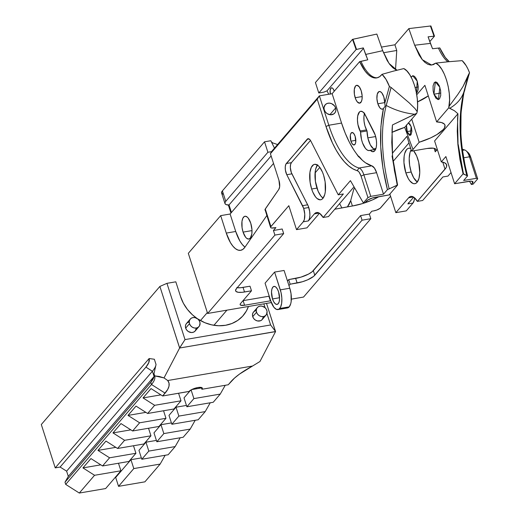 <?xml version="1.0" encoding="UTF-8"?>
<svg xmlns="http://www.w3.org/2000/svg" width="519" height="519" viewBox="0 0 519 519"><rect width="100%" height="100%" fill="white"/><g stroke="black" fill="none" stroke-linecap="round" stroke-linejoin="round"><path stroke-width="0.78" d="M407.058 136.769L411.561 151.146L407.058 136.769M412.994 149.459L411.561 151.146L427.118 148.492L433.475 148.2L435.72 149.122L435.928 150.795L435.246 151.833L437.316 149.427L435.246 151.833L434.118 148.324L435.246 151.833A14.37 4.249 -17.8 0 0 436.038 149.647A14.37 4.249 -17.8 0 0 427.118 148.492L411.561 151.146L419.17 142.271L411.742 119.149L419.17 142.271L412.994 149.459L404.684 127.369L412.994 149.459M364.448 113.609A12.073 5.002 -99.7 0 0 366.492 129.893L360.043 130.996A12.073 5.002 80.3 0 1 357.442 118.604A12.073 5.002 80.3 0 1 360.724 111.267A12.073 5.002 80.3 0 1 365.48 115.341L373.959 131.969A12.073 5.002 80.3 0 1 375.243 135.135L376.398 140.545L376.567 144.133L376.236 147.312L374.861 150.666L372.726 151.717L370.274 150.251L368.743 150.588L367.095 149.952L365.434 148.382L362.541 142.946L361.496 139.442L360.582 132.047L357.954 124.67L357.435 120.032L357.727 115.86L359.563 111.851L360.452 111.332L362.47 111.656L364.533 113.732L375.243 135.135A12.073 5.002 80.3 0 1 373.278 151.697A12.073 5.002 80.3 0 1 370.274 150.251L375.626 149.342L370.274 150.251A14.487 6.001 80.3 0 1 369.424 150.562A14.487 6.001 80.3 0 1 360.582 132.047L367.024 130.944A14.487 6.001 -99.7 0 0 374.958 149.453M335.631 107.978A6.325 5.443 -139.3 0 1 334.755 113.071A6.325 5.443 -139.3 0 1 329.001 114.504A6.325 5.443 -139.3 0 1 324.284 109.918L325.419 112.046L327.249 113.7L330.661 114.777L333.834 113.895L335.274 112.331L335.903 110.255L335.631 107.978L334.489 105.85L331.57 103.625L329.254 103.119L327.035 103.495L325.27 104.702L324.005 107.641L324.284 109.918A6.325 5.443 -139.3 0 1 325.16 104.832A6.325 5.443 -139.3 0 1 330.908 103.391A6.325 5.443 -139.3 0 1 335.631 107.978L329.857 114.705L335.631 107.978M411.178 171.997A17.996 7.454 -99.7 0 0 417.315 182.039L413.643 177.732L411.178 171.997L405.864 172.905L411.178 171.997L409.621 165.204L409.206 158.392L410.004 152.586L411.132 149.764A17.996 7.454 -99.7 0 0 411.178 171.997M417.795 159.009A17.996 7.454 80.3 0 1 414.863 183.694A17.996 7.454 80.3 0 1 405.864 172.905L408.33 178.64L409.789 180.826L412.884 183.428L414.402 183.739L415.823 183.363L417.088 182.325L418.969 178.419L419.767 172.613L418.71 162.337L416.66 155.947L413.637 150.795A17.996 7.454 80.3 0 1 417.795 159.009M317.44 165.068A17.996 7.454 -99.7 0 0 316.96 188.105L311.647 189.007A17.996 7.454 80.3 0 1 314.579 164.322A17.996 7.454 80.3 0 1 323.577 175.111L322.442 172.055L319.652 167.189L318.115 165.574L315.039 164.283L313.625 164.653L311.296 167.365L309.927 172.314L310.09 182.221L311.647 189.007L312.788 192.069L315.571 196.935L317.109 198.55L320.184 199.841L321.605 199.471L322.87 198.427L324.751 194.521L325.296 191.809L325.134 181.903L323.577 175.111A17.996 7.454 80.3 0 1 320.645 199.796A17.996 7.454 80.3 0 1 311.647 189.007L316.96 188.105A17.996 7.454 -99.7 0 0 323.097 198.148L320.885 196.026L318.095 191.161L315.403 181.313L315.241 171.406L315.786 168.694L317.667 164.789M272.507 298.938L279.572 297.731L272.507 298.938L273.76 301.85L275.284 303.784L276.848 304.439L278.21 303.719L279.164 301.74L279.572 298.788L278.573 291.879A9.141 3.789 80.3 0 1 277.081 304.419A9.141 3.789 80.3 0 1 272.507 298.938A9.141 3.789 80.3 0 1 274 286.397A9.141 3.789 80.3 0 1 278.573 291.879L277.321 288.966L275.797 287.033L274.233 286.378L272.871 287.091L271.911 289.077L271.508 292.022L272.507 298.938M361.185 90.734A9.057 3.75 80.3 0 1 359.706 103.158A9.057 3.75 80.3 0 1 355.178 97.728L362.171 96.534L355.178 97.728A9.057 3.75 80.3 0 1 356.657 85.311A9.057 3.75 80.3 0 1 361.185 90.734L362.145 95.905L362.048 99.142L361.36 101.627L359.472 103.184L357.15 101.718L355.749 99.272L354.393 94.315L354.315 89.326L355.534 85.998L356.884 85.285L359.206 86.751L361.185 90.734M395.874 69.773L392.864 67.768L389.912 64.622L387.161 60.535L382.711 50.7L376.846 34.066L352.511 39.347L315.435 82.534L318.789 92.992L323.875 92.123L327.015 90.844L363.488 48.364L327.015 90.844L323.875 92.123L318.789 92.992L356.105 49.532L363.319 47.891L367.77 59.808L359.667 61.612L332.128 93.686L341.56 123.068L345.232 133.182L349.423 142.316L354.023 150.238L358.584 156.796L359.33 157.205L359.109 156.517L362.431 160.332L365.558 162.823L371.773 165.833L359.038 168.013A71.856 29.778 80.3 0 1 328.825 125.248L341.56 123.068L328.825 125.248L319.386 95.859L332.128 93.686L341.56 123.068A71.856 29.778 -99.7 0 0 358.921 156.738L359.33 157.205A71.856 29.778 -99.7 0 0 371.773 165.833L374.407 168.026L376.606 172.678A11.496 4.762 -99.7 0 0 371.773 165.833L359.038 168.013A11.496 4.762 80.3 0 1 363.871 174.851L376.606 172.678L383.515 194.184L387.434 189.623L382.977 168.467L380.738 146.845L380.901 126.487L383.457 108.465L382.827 108.99L381.361 109.029L379.817 107.738L377.858 103.787L376.904 98.681L377.274 94.127L378.844 91.662L380.304 91.636L381.848 92.927L383.801 96.871A8.959 3.711 80.3 0 1 384.787 103.249L385.156 106.252L383.457 108.465A8.959 3.711 80.3 0 1 382.341 109.159A8.959 3.711 80.3 0 1 377.858 103.787L384.78 102.606L377.858 103.787A8.959 3.711 80.3 0 1 379.318 91.5A8.959 3.711 80.3 0 1 383.801 96.871L384.787 103.249L389.38 86.413L391.079 87.471L389.38 86.413L385.967 79.297L382.023 74.334A39.665 16.439 80.3 0 1 376.671 77.915A39.665 16.439 80.3 0 1 359.667 61.612L332.128 93.686L319.386 95.859L271.807 151.276L270.412 153.721L278.943 180.288A7.188 2.978 80.3 0 1 278.82 189.39L265.014 209.475L270.594 227.439A5.748 1.7 -17.8 0 1 270.912 226.563L288.83 205.693L296.518 229.645L306.937 227.86L296.518 229.645L303.258 221.795L308.364 220.925A10.348 4.288 -99.7 0 0 308.773 207.516L303.667 208.385A10.348 4.288 80.3 0 1 303.258 221.795L308.364 220.925L314.397 213.893L319.204 213.075L314.397 213.893A18.107 7.506 80.3 0 1 316.635 212.518A18.107 7.506 80.3 0 1 323.149 217.493L343.357 193.963L338.252 194.833L350.435 180.644L363.378 202.935L367.952 197.603L370.774 196.364L363.871 174.851L376.606 172.678L383.515 194.184L370.774 196.364L383.515 194.184L387.434 189.623L397.586 185.075L389.12 194.93L372.551 197.947L367.77 200.042L365.129 202.631L363.378 202.935L365.129 202.631L366.369 201.19A7.188 2.121 -17.8 0 1 375.198 197.311L389.12 194.93L397.586 185.075L397.223 185.14L392.046 155.966L392.546 155.739L392.046 155.966L392.546 155.739L394.459 170.803L397.586 185.075L392.403 155.908L392.046 155.966L397.223 185.14L389.179 188.864C381.335 156.9 380.356 129.095 386.227 105.448C395.024 110.158 404.47 113.09 414.577 114.251L392.455 124.956L391.767 142.362L392.546 155.739L392.046 129.744L392.455 124.956L416.757 113.311L417.205 111.663L417.613 105.578L417.295 98.967L416.277 92.187L414.61 85.648L412.397 79.705L409.751 74.697L406.831 70.921L403.808 68.579L393.383 71.142L403.808 68.579C412.19 72.225 419.65 96.223 417.205 111.663L415.018 108.594L409.089 102.756L391.131 87.464L386.227 105.448C380.356 129.095 381.335 156.9 389.179 188.864M350.935 141.174L355.82 140.344L350.935 141.174A6.325 2.621 80.3 0 1 351.966 132.501A6.325 2.621 80.3 0 1 355.132 136.289A6.325 2.621 80.3 0 1 354.101 144.97A6.325 2.621 80.3 0 1 350.935 141.174L350.331 135.31L350.812 133.571L352.129 132.488L353.75 133.506L355.132 136.289L355.736 142.161L355.256 143.899L353.939 144.983L352.317 143.958L350.935 141.174M411.054 77.26L412.942 75.703L414.493 76.358L415.998 78.272L417.237 81.159L416.485 93.258M415.155 87.477L418.23 86.952L415.155 87.477M439.853 87.289L438.393 99.57L433.916 94.205L440.832 93.024L433.916 94.205L433.138 90.825L433.06 85.895L434.267 82.599L435.603 81.898L437.134 82.54L439.288 85.765L440.631 90.669L440.709 95.6L439.502 98.895L438.166 99.596L435.869 98.149L433.916 94.205L435.376 81.924L439.853 87.289M467.982 152.45L469.027 153.618L470.785 157.335L469.487 156.796A11.496 4.762 -99.7 0 0 464.648 149.959A71.856 29.778 80.3 0 1 462.306 149.135A71.856 29.778 -99.7 0 0 464.648 149.959A11.496 4.762 80.3 0 1 466.088 150.782A11.496 4.762 80.3 0 1 469.487 156.796L463.616 157.802L469.487 156.796L476.39 178.309L477.694 178.847L473.114 184.174L471.362 184.472L473.023 182.052L472.4 181.391L470.824 181.144L454.612 183.739L463.078 173.878L467.574 175.922C459.99 146.008 458.666 118.961 463.597 94.763L463.928 92.46M464.258 91.402L469.52 72.718A28.746 11.911 -99.7 0 0 462.163 60.639L448.221 61.767L462.163 60.639L466.107 65.595L467.898 68.93L469.52 72.718L468.741 74.198L469.52 72.718M408.187 122.906L409.809 123.924L411.184 126.707L410.153 135.381L406.993 131.592L411.878 130.762L406.993 131.592L406.319 127.985L406.578 124.774M250.742 223.189A11.554 4.788 80.3 0 1 248.861 239.045A11.554 4.788 80.3 0 1 243.08 232.116L252.007 230.592L243.08 232.116L242.081 227.75L241.977 221.392L242.853 218.214L244.352 216.475L245.26 216.235L247.239 217.065L248.225 218.103L250.742 223.189L251.975 229.781L251.845 233.913L250.288 238.163L248.562 239.071L246.59 238.24L245.604 237.202L243.08 232.116A11.554 4.788 80.3 0 1 244.968 216.261A11.554 4.788 80.3 0 1 250.742 223.189M330.376 94.173L330.136 90.196L331.232 87.925L332.108 87.906L333.029 88.678L334.191 91.033A5.346 2.219 80.3 0 1 334.249 91.214L334.191 91.033A5.346 2.219 80.3 0 0 331.518 87.828A5.346 2.219 80.3 0 0 330.337 93.991M371.831 211.207L369.353 214.094L360.588 215.593L312.133 271.774L308.494 274.103L300.949 277.14L288.694 279.598L287.474 281.013L288.694 279.598L290.166 284.198L302.428 281.739L307.644 279.825L313.612 276.38L362.067 220.192L370.832 218.694L303.537 297.063L291.367 299.145L303.537 297.063L370.832 218.694L362.067 220.192L360.588 215.593L369.353 214.094L370.832 218.694L369.353 214.094L371.831 211.207L373.589 210.909L371.831 211.207M269.238 296.18L243.028 300.657A7.188 2.121 162.2 0 0 243.113 300.644L244.592 305.25L270.717 300.78A7.188 2.121 -17.8 0 1 270.38 300.838L244.592 305.25A7.188 2.121 -17.8 0 1 240.135 304.666A7.188 2.121 -17.8 0 1 240.531 303.576L240.109 304.549L240.732 305.211L244.592 305.25L243.113 300.644L268.9 296.239L270.38 300.838L268.9 296.239A7.188 2.121 162.2 0 0 269.238 296.18M237.177 287.747A14.37 4.249 162.2 0 0 243.054 287.396L250.015 286.209L240.628 287.721L236.69 287.688M270.594 227.439A5.748 1.7 -17.8 0 0 274.162 227.899L275.913 227.601L273.435 230.488L274.914 235.088L283.679 233.589L274.914 235.088L207.619 313.463L271.346 302.571L207.619 313.463L188.313 253.33L220.685 215.632L226.284 233.089L235.723 231.474L230.118 214.016L235.723 231.474L226.284 233.089A28.746 11.911 80.3 0 0 240.66 250.32A28.746 11.911 80.3 0 0 244.858 247.291L266.792 215.593L244.858 247.291L242.853 249.386L240.55 250.333L238.052 250.093L235.457 248.679L232.882 246.142L230.423 242.594L226.284 233.089L220.685 215.632L230.118 214.016L273.539 163.453L230.118 214.016L220.685 215.632L188.313 253.33L207.619 313.463L274.914 235.088L273.435 230.488L282.2 228.989L273.435 230.488L275.913 227.601L271.619 228.016L270.723 227.646L270.639 226.978L288.83 205.693L296.518 229.645L303.258 221.795L304.342 219.55L304.77 214.289L303.667 208.385L308.773 207.516A10.348 4.288 -99.7 0 0 307.67 204.804L302.564 205.673A10.348 4.288 80.3 0 1 303.667 208.385L286.78 174.721L291.886 173.846L307.67 204.804L302.564 205.673L286.78 174.721A7.188 2.978 80.3 0 1 286.3 163.524L291.406 162.648A7.188 2.978 -99.7 0 0 291.886 173.846L286.78 174.721L285.398 170.122L285.255 166.891L285.807 164.354L307.151 139.248L309.058 138.917L307.151 139.248A7.188 2.978 80.3 0 1 308.039 138.696A7.188 2.978 80.3 0 1 310.868 141.123L338.252 194.833L343.357 193.963L323.149 217.493L328.462 216.585L323.149 217.493L319.756 213.432L318.588 212.771L316.35 212.576L314.397 213.893L308.364 220.925L309.447 218.674L309.901 215.34L309.668 211.421L308.26 206.088L291.295 172.464L290.342 167.592L290.556 164.62L291.406 162.648L286.3 163.524L307.988 138.709L309.94 139.695L310.868 141.123L338.252 194.833L350.435 180.644L363.378 202.935L367.952 197.603L361.042 176.09L359.284 172.373L358.24 171.205L352.914 168.863L348.612 165.879L344.344 161.72L340.185 156.466L336.202 150.199L332.471 143.03L325.997 126.487L317.232 99.194L270.412 153.721L278.943 180.288L279.663 186.697L278.82 189.39L265.267 208.982L270.912 226.563L265.267 208.982L264.975 209.91M334.774 209.235L352.407 206.004L362.476 203.597L372.383 199.951L378.896 196.682A27.306 8.07 -17.8 0 1 352.407 206.004L347.445 206.854L349.242 204.162L350.688 200.639L352.407 206.004L350.688 200.639L353.854 188.916L355.054 188.598A27.306 8.07 162.2 0 1 353.854 188.916L350.688 200.639L347.445 206.854L334.774 209.235M390.573 196.253L380.18 208.255L376.775 210.046L373.589 210.909A5.748 1.7 -17.8 0 0 380.654 207.808L390.573 196.253M284.088 270.457L274.596 272.079L265.066 283.179L274.596 272.079L281.032 292.515L281.836 298.055L281.674 303.193L280.584 307.144L278.729 309.311L276.38 309.356L273.909 307.287L270.775 300.955L265.066 283.179L270.775 300.955A14.37 5.956 80.3 0 0 277.963 309.571L287.448 307.949A14.37 5.956 -99.7 0 0 289.226 306.859L290.731 303.738L291.165 301.571L291.036 293.657L289.797 288.233L284.088 270.457L289.797 288.233L280.305 289.855L274.596 272.079L284.088 270.457M319.483 213.244L306.937 227.86L319.483 213.244M354.023 186.821L328.462 216.585L354.023 186.821M310.479 140.441L291.406 162.648L310.479 140.441M265.144 210.273L265.514 210.558M439.801 47.917L432.541 48.741L428.091 36.823L434.487 36.135L430.9 25.95L408.823 28.603L394.927 44.783L396.75 50.479L395.53 69.604L396.75 50.479L383.47 52.75L396.75 50.479L394.927 44.783L381.439 47.093L394.927 44.783L408.823 28.603L414.681 45.231L408.823 28.603L430.9 25.95L434.487 36.135L429.784 41.617L434.487 36.135L434.027 36.213L430.433 26.028L434.027 36.213L428.091 36.823L430.407 43.382L414.681 45.231L430.407 43.382L432.541 48.741L439.801 47.917A39.665 16.439 -99.7 0 0 449.272 61.677L445.231 57.395L439.801 47.917M466.088 150.782L468.067 152.521A9.199 3.815 -99.7 0 1 470.785 157.335L477.694 178.847L470.785 157.335L469.487 156.796L476.39 178.309L463.655 180.489L476.39 178.309L477.694 178.847L473.114 184.174L471.362 184.472L469.474 181.222L471.362 184.472L472.601 183.032L472.037 181.274L472.601 183.032A7.188 2.121 -17.8 0 0 472.997 181.935L472.997 181.929A7.188 2.121 -17.8 0 0 468.54 181.358L454.612 183.739L463.078 173.878L459.957 159.605L457.901 144.71L458.258 144.652L457.901 144.71L457.258 131.164L457.946 113.765L454.456 110.761L448.727 107.848L449.584 100.115L449.272 93.498L448.254 86.725L446.587 80.179L444.368 74.236L441.727 69.235L438.808 65.452L435.778 63.11L433.443 64.622L430.764 65.07L427.844 64.304L424.834 62.306L421.882 59.153L419.138 55.072L414.681 45.231L422.336 59.724L431.62 65.05L435.778 63.11L448.221 61.767L435.778 63.11C444.16 66.763 451.621 90.754 449.175 106.2L448.727 107.848L436.641 121.926L448.727 107.848L449.765 108.237C456.837 104.137 461.514 98.792 463.791 92.194L468.689 74.204L463.058 86.433L457.855 94.426L449.175 106.2L457.855 94.426L463.058 86.433L467.23 78.155L468.689 74.204L463.791 92.194C461.514 98.792 456.837 104.137 449.765 108.237L454.456 110.761L457.946 113.765L434.598 140.96L457.946 113.765L457.544 118.546L458.043 144.548L463.441 173.82L466.743 175.61M466.795 175.597C458.932 144.178 457.946 116.373 463.843 92.181C457.946 116.373 458.932 144.178 466.795 175.597L467.574 175.922L463.655 180.489L467.574 175.922L465.082 165.451L462.228 148.512M464.648 149.959L462.468 150.328L464.648 149.959M447.994 176.077L442.889 176.953L422.68 200.483L417.367 201.391L446.009 167.832L446.58 166.58L446.457 164.419L444.66 162.817L441.312 161.876L445.886 156.55L454.612 183.739L445.886 156.55L441.312 161.876A28.746 8.499 -17.8 0 1 446.612 164.795A28.746 8.499 -17.8 0 1 445.03 169.175L442.778 162.155L445.03 169.175L417.367 201.391L422.68 200.483L442.889 176.953L447.994 176.077L451.024 172.548L447.994 176.077M406.26 210.883L395.841 212.667L408.615 197.791L413.422 196.967L408.615 197.791A18.107 7.506 80.3 0 1 410.853 196.409A18.107 7.506 80.3 0 1 417.367 201.391L413.974 197.33L411.664 196.377L410.568 196.474L408.615 197.791L395.841 212.667L406.26 210.883L413.001 203.039A10.348 4.288 -99.7 0 0 414.525 197.771L414.227 200.198L413.001 203.039L406.26 210.883M407.895 203.909L413.701 197.142L407.895 203.909L413.001 203.039L407.895 203.909L408.609 202.715M389.866 194.061L395.841 212.667L389.866 194.061M283.679 233.589L236.405 288.648L235.561 290.608L235.924 291.367L238.169 292.288L242.107 292.32L251.488 290.809L240.531 303.576L251.488 290.809L244.527 291.996A14.37 4.249 -17.8 0 1 235.613 290.841A14.37 4.249 -17.8 0 1 236.405 288.648L283.679 233.589L282.2 228.989L283.679 233.589M288.953 285.612L290.166 284.198L288.953 285.612M416.751 94.795L424.892 85.324L436.641 121.926L441.513 122.536L444.387 124.093L444.991 125.189L444.485 127.895L443.375 129.452L436.966 134.538L430.582 137.918L419.17 142.271A28.746 8.499 -17.8 0 0 444.958 125.073A28.746 8.499 -17.8 0 0 436.641 121.926L424.892 85.324L416.751 94.795M408.485 122.945L411.184 126.707L411.509 127.882L411.878 131.495L410.938 134.901L409.459 135.29L407.396 132.669L406.461 125.3M411.139 77.104L412.715 75.735L417.237 81.159L418.204 86.323L418.106 89.56L417.419 92.045L416.244 93.414M404.671 127.389L416.757 113.311L414.577 114.251C404.47 113.09 395.024 110.158 386.227 105.448L391.131 87.464L409.089 102.756L415.018 108.594L417.205 111.663L416.757 113.311L404.671 127.389L391.897 132.384A28.746 8.499 -17.8 0 1 404.671 127.389M375.925 148.531L373.654 148.921L375.925 148.531M315.078 172.892L319.808 167.384L315.078 172.892M406.922 136.341L392.332 153.332L406.922 136.341M354.97 188.449L353.854 188.916L354.97 188.449M393.032 161.48L408.991 142.894L393.032 161.48M224.967 203.526L221.613 193.068A14.37 4.249 162.2 0 1 222.404 190.875L225.759 201.333A14.37 4.249 -17.8 0 0 224.967 203.526A14.37 4.249 -17.8 0 0 228.366 205.063L230.936 213.069L228.366 205.063L229.035 204.947L271.126 155.934L229.035 204.947L226.31 204.668L225.142 203.87L224.954 202.734L225.759 201.333L267.888 152.268L264.534 141.81L222.404 190.875L225.759 201.333L267.888 152.268L271.606 151.632L267.888 152.268L264.534 141.81L222.404 190.875L221.561 192.834L222.807 194.151M277.594 144.535L272.676 142.887L271.294 141.745L272.676 142.887L277.594 144.535M270.814 140.733L264.534 141.81L270.814 140.733L274.486 148.155L270.814 140.733M244.974 247.122A28.746 11.911 -99.7 0 1 235.723 231.474L239.862 240.978L242.315 244.527L244.897 247.063M447.806 61.806A39.665 16.439 80.3 0 1 438.464 48.144A39.665 16.439 80.3 0 0 447.806 61.806M434.598 140.96L441.312 161.876L434.598 140.96M376.846 34.066L352.978 39.269L356.566 49.454L363.319 47.891L365.636 54.45L382.711 50.7L376.846 34.066M396.983 70.201L389.023 63.428L382.711 50.7L365.636 54.45L367.77 59.808L361.003 61.385A39.665 16.439 -99.7 0 0 376.963 77.785M377.332 77.772A39.665 16.439 -99.7 0 1 361.003 61.385L359.667 61.612L365.091 71.097L368.068 74.444L371.104 76.734L374.102 77.882L376.982 77.856L379.649 76.663L382.023 74.334L393.383 71.142L382.023 74.334A28.746 11.911 80.3 0 1 389.38 86.413L384.787 103.249L385.156 106.252L383.457 108.465C378.526 132.65 379.85 159.703 387.434 189.623L389.12 188.877M391.131 87.464L386.227 105.448M464.927 89.547L463.681 93.439L461.034 112.792L460.878 133.143M463.791 92.194L468.689 74.204L463.837 92.187M386.175 105.461L391.079 87.471M297.127 283.004L295.655 278.405A14.37 4.249 162.2 0 0 313.314 270.652L314.786 275.252A14.37 4.249 -17.8 0 1 297.127 283.004L290.166 284.198L288.694 279.598L295.655 278.405L297.127 283.004M313.314 270.652L360.588 215.593L362.067 220.192L314.786 275.252L313.314 270.652M243.054 287.396L244.527 291.996L243.054 287.396M250.015 286.209L251.488 290.809L250.015 286.209M285.872 307.735L287.085 307.988L289.226 306.859L279.735 308.481A14.37 5.956 80.3 0 1 277.963 309.571M279.735 308.481L289.226 306.859A14.37 5.956 -99.7 0 0 289.797 288.233L280.305 289.855A14.37 5.956 80.3 0 1 279.735 308.481M457.901 144.71L458.258 144.652L463.441 173.82L463.078 173.878L457.901 144.71M410.776 148.486L409.257 148.175L407.843 148.551L406.578 149.589L404.69 153.494L404.145 156.206L403.951 162.642L405.864 172.905A17.996 7.454 80.3 0 1 408.797 148.22A17.996 7.454 80.3 0 1 410.737 148.473M356.566 49.454L356.105 49.532L352.511 39.347L352.978 39.269L356.566 49.454M318.789 92.992L356.105 49.532L352.511 39.347L315.435 82.534L318.789 92.992M327.015 90.844L328.735 94.263L327.015 90.844M229.035 204.947L231.448 212.472L229.035 204.947M339.64 203.571L341.878 208.022L339.64 203.571M417.523 101.906A28.746 8.499 162.2 0 0 428.279 95.872L417.523 101.906M360.043 130.996L366.492 129.893L367.024 130.944L360.582 132.047L360.043 130.996M375.652 136.549L367.841 137.879L375.652 136.549M373.544 148.849L370.332 144.892L367.945 138.339L367.024 130.944L364.941 125.851L364.04 121.232L363.929 116.743L364.617 113.064M367.952 197.603L370.774 196.364L363.871 174.851L361.042 176.09L367.952 197.603M357.176 170.621A9.199 3.815 80.3 0 1 361.042 176.09L363.871 174.851A11.496 4.762 -99.7 0 0 359.038 168.013L357.176 170.621A74.159 30.731 80.3 0 1 325.997 126.487L328.825 125.248A71.856 29.778 -99.7 0 0 359.038 168.013L357.176 170.621M325.997 126.487L328.825 125.248L319.386 95.859L317.232 99.194L325.997 126.487M317.232 99.194L319.386 95.859L271.807 151.276L270.412 153.721L317.232 99.194M189.059 391.417A7.188 2.121 -17.8 0 1 197.888 387.537L192.633 389.127L189 391.482L162.648 395.984L167.689 389.497L169.012 386.136L169.019 383.126L167.715 380.531L252.545 366.025L239.512 374.089L234.523 378.079L228.243 384.774L201.891 389.276L202.371 388.231L201.748 387.57L197.888 387.537A7.188 2.121 -17.8 0 1 202.345 388.115A7.188 2.121 -17.8 0 1 201.949 389.211L201.385 387.453L201.891 389.276L228.243 384.774L230.683 381.932A68.923 20.377 -17.8 0 1 252.545 366.025L259.941 361.529L275.544 331.622L266.513 303.394L275.55 331.531L270.62 324.965L185.011 339.595L166.949 283.335L159.884 286.436L179.626 348.015L164.023 377.923L159.314 376.463L154.694 375.886L153.994 373.686L156.037 364.481L154.357 359.252L149.122 358.525L55.228 467.879L41.306 424.529L159.884 286.436L41.306 424.529L55.228 467.879L60.126 467.042L55.228 467.879L149.122 358.525L154.357 359.252L156.037 364.481L153.994 373.686L154.694 375.886A57.486 16.991 -17.8 0 1 151.483 384.495L150.782 382.295A57.486 16.991 162.2 0 0 153.994 373.686A57.486 16.991 -17.8 0 1 152.865 379.408A57.486 16.991 -17.8 0 1 150.782 382.295L151.483 384.495L165.087 393.143L162.648 395.984L151.029 388.595L143.023 397.917L154.643 405.313L180.995 400.804L173.975 408.978L147.623 413.481L154.643 405.313L147.623 413.481L136.004 406.092L127.998 415.414L139.617 422.803L165.97 418.301L158.957 426.469L132.605 430.978L139.617 422.803L132.605 430.978L120.985 423.582L112.973 432.911L124.599 440.3L150.951 435.798L143.932 443.966L117.579 448.468L124.599 440.3L117.579 448.468L105.96 441.079L97.955 450.401L109.574 457.797L135.926 453.288L128.913 461.462L102.561 465.965L109.574 457.797L102.561 465.965L90.942 458.575L82.93 467.898L94.555 475.287L120.908 470.785L105.655 488.548L79.303 493.05L94.555 475.287L79.303 493.05L65.699 484.396L64.992 482.203L68.3 476.397L66.62 471.168L60.126 467.042L145.91 367.134L152.404 371.26L154.059 376.411L152.404 371.26L66.62 471.168L152.404 371.26A62.948 18.606 162.2 0 0 155.882 365.311A62.948 18.606 -17.8 0 1 152.404 371.26L145.91 367.134A57.486 16.991 162.2 0 0 149.122 358.525L148.83 362.509L145.91 367.134L60.126 467.042L66.62 471.168L68.3 476.397L154.026 376.554L68.3 476.397L64.992 482.203L150.782 382.295L64.992 482.203L65.699 484.396L151.483 384.495L65.699 484.396L79.303 493.05L105.655 488.548L120.908 470.785L94.555 475.287L82.93 467.898L100.796 464.842L82.93 467.898L90.942 458.575L102.561 465.965L128.913 461.462L135.926 453.288L109.574 457.797L97.955 450.401L115.821 447.352L97.955 450.401L105.96 441.079L117.579 448.468L143.932 443.966L150.951 435.798L124.599 440.3L112.973 432.911L130.84 429.855L112.973 432.911L120.985 423.582L132.605 430.978L158.957 426.469L165.97 418.301L139.617 422.803L127.998 415.414L145.865 412.358L127.998 415.414L136.004 406.092L147.623 413.481L173.975 408.978L180.995 400.804L154.643 405.313L143.023 397.917L160.89 394.868L143.023 397.917L151.029 388.595L162.648 395.984L189.059 391.417M190.285 319.055L186.477 323.493A5.748 4.95 40.7 0 0 185.679 328.118L189.493 323.681A5.748 4.95 -139.3 0 1 190.285 319.055A5.748 4.95 -139.3 0 1 195.52 317.745A5.748 4.95 -139.3 0 1 199.809 321.916A5.748 4.95 -139.3 0 1 199.011 326.542A5.748 4.95 -139.3 0 1 193.782 327.852A5.748 4.95 -139.3 0 1 189.493 323.681L185.679 328.118L186.717 330.052L188.378 331.557L191.479 332.543L193.49 332.192L195.099 331.096L196.24 328.423M257.327 307.592L253.519 312.036A5.748 4.95 40.7 0 0 252.721 316.661L256.535 312.224A5.748 4.95 -139.3 0 1 257.327 307.592A5.748 4.95 -139.3 0 1 262.556 306.288A5.748 4.95 -139.3 0 1 266.844 310.459A5.748 4.95 -139.3 0 1 266.052 315.085A5.748 4.95 -139.3 0 1 260.823 316.389A5.748 4.95 -139.3 0 1 256.535 312.224L252.721 316.661L253.752 318.595L255.419 320.1L257.456 320.95L260.532 320.736L262.14 319.639L263.282 316.966M213.225 402.27L186.872 406.773L193.885 398.605L220.238 394.096L213.225 402.27L220.238 394.096L225.252 385.286L220.238 394.096L193.885 398.605L191.089 389.892L193.885 398.605L186.872 406.773L213.225 402.27M198.2 419.761L171.847 424.27L178.867 416.095L205.219 411.593L198.2 419.761L205.219 411.593L210.234 402.776L205.219 411.593L178.867 416.095L176.012 407.207L186.438 405.423L176.012 407.207L178.867 416.095L171.847 424.27L198.2 419.761M183.181 437.258L156.829 441.76L163.842 433.592L190.194 429.09L183.181 437.258L190.194 429.09L195.209 420.273L190.194 429.09L163.842 433.592L160.987 424.704L171.419 422.92L160.987 424.704L163.842 433.592L156.829 441.76L183.181 437.258M168.156 454.754L141.804 459.257L148.817 451.089L175.169 446.58L168.156 454.754L175.169 446.58L180.19 437.77L175.169 446.58L148.817 451.089L145.969 442.194L156.394 440.417L145.969 442.194L148.817 451.089L141.804 459.257L168.156 454.754M144.898 481.84L118.546 486.342L133.798 468.579L160.15 464.077L144.898 481.84L118.546 486.342L115.692 477.454L115.088 477.558L115.692 477.454L130.944 459.691L141.369 457.907L130.944 459.691L133.798 468.579L130.944 459.691L115.692 477.454L118.546 486.342L133.798 468.579L160.15 464.077L165.165 455.26L160.15 464.077L144.898 481.84M207.328 312.555L200.457 320.56L207.328 312.555M175.818 281.817L166.949 283.335L175.818 281.817L180.586 296.667L183.395 303.271L187.398 309.395L192.439 314.806L196.961 318.387A37.829 32.561 -139.3 0 1 180.586 296.667L175.818 281.817M197.57 318.802L204.849 322.701L211.739 324.875L218.733 325.744L225.564 325.277L231.974 323.48L237.708 320.437L242.555 316.253L246.324 311.095L248.432 306.482A37.829 32.561 -139.3 0 1 243.216 315.513A37.829 32.561 -139.3 0 1 197.57 318.802M263.84 303.849L265.086 307.741L263.84 303.849M266.922 313.463L270.62 324.965L266.922 313.463M256.198 310.55L254.355 311.283L253.045 312.704L252.468 314.592L252.721 316.661A5.748 4.95 40.7 0 0 257.009 320.833A5.748 4.95 40.7 0 0 262.238 319.522L266.052 315.085M189.156 322.014L187.314 322.747L186.003 324.167L185.432 326.055L185.679 328.118A5.748 4.95 40.7 0 0 189.967 332.29A5.748 4.95 40.7 0 0 195.196 330.986L199.011 326.542M213.919 325.29L226.9 310.167L213.919 325.29M159.884 286.436L166.949 283.335L185.011 339.595L179.626 347.925L159.884 286.436M256.535 312.224L257.567 314.157L259.228 315.662L261.265 316.506L263.367 316.571L265.215 315.831L266.526 314.417L267.077 311.497L266.422 309.454L265.047 307.702L262.114 306.171L260.013 306.113L258.164 306.846L256.853 308.267L256.282 310.154L256.535 312.224M189.493 323.681L190.525 325.614L192.192 327.119L194.229 327.969L196.325 328.027L198.174 327.294L199.484 325.874L200.036 322.954L199.38 320.917L198.005 319.159L195.073 317.628L192.971 317.57L191.122 318.303L189.818 319.723L189.24 321.611L189.493 323.681M154.013 376.612L150.782 382.295L154.013 376.612M164.023 377.923L167.715 380.531A68.923 20.377 -17.8 0 1 165.087 393.143L151.483 384.495A57.486 16.991 162.2 0 0 154.694 375.886L164.023 377.923L179.626 348.015L275.544 331.622L259.941 361.529L252.545 366.025L167.715 380.531L164.023 377.923M201.301 387.434L201.891 389.276L201.301 387.434M191.608 389.613L201.463 387.933L191.608 389.613M184.018 397.885L186.872 406.773L184.018 397.885L190.668 390.139L184.018 397.885M168.993 415.375L171.847 424.27L168.993 415.375L176.012 407.207L168.993 415.375M153.974 432.872L156.829 441.76L153.974 432.872L160.987 424.704L153.974 432.872M138.949 450.369L141.804 459.257L138.949 450.369L145.969 442.194L138.949 450.369M118.481 463.24L120.908 470.785L118.481 463.24M133.506 445.75L135.926 453.288L133.506 445.75M148.525 428.253L150.951 435.798L148.525 428.253M163.55 410.756L165.97 418.301L163.55 410.756M178.575 393.266L180.995 400.804L178.575 393.266M275.55 331.531L179.626 348.015L185.011 339.595L270.62 324.965L275.55 331.531"/></g></svg>
